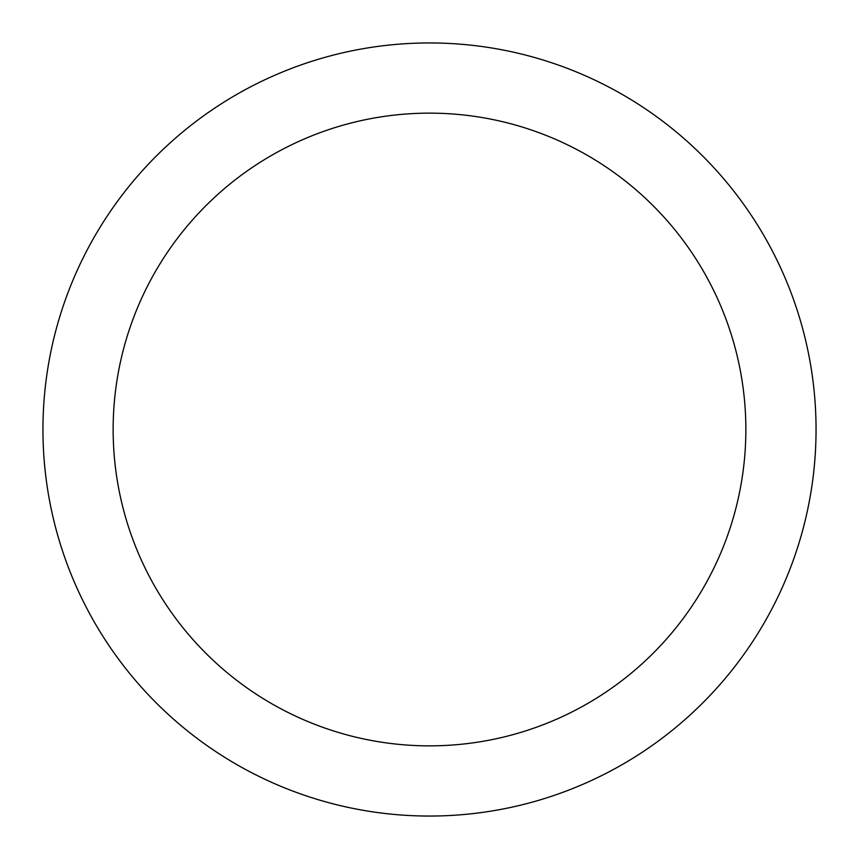 <?xml version="1.0" encoding="UTF-8"?>
<svg xmlns="http://www.w3.org/2000/svg" width="859" height="859" viewBox="0 0 859 859"><rect width="100%" height="100%" fill="white"/><g stroke="black" fill="none" stroke-linecap="round" stroke-linejoin="round"><path stroke-width="0.64" stroke-dasharray="4.29 3.22" d="M42.95 429.5A386.55 386.55 0 0 0 429.5 816.05A386.55 386.55 0 0 0 816.05 429.5A386.55 386.55 0 0 0 429.5 42.95A386.55 386.55 0 0 0 42.95 429.5M745.859 429.5A316.359 316.359 0 0 0 429.5 113.141A316.359 316.359 0 0 0 113.141 429.5A316.359 316.359 0 0 0 429.5 745.859A316.359 316.359 0 0 0 745.859 429.5"/><path stroke-width="1.29" d="M816.05 429.5A386.55 386.55 0 0 1 429.5 816.05A386.55 386.55 0 0 1 42.95 429.5A386.55 386.55 0 0 1 429.5 42.95A386.55 386.55 0 0 1 816.05 429.5M745.859 429.5A316.359 316.359 0 0 0 429.5 113.141A316.359 316.359 0 0 0 113.141 429.5A316.359 316.359 0 0 0 429.5 745.859A316.359 316.359 0 0 0 745.859 429.5"/></g></svg>
